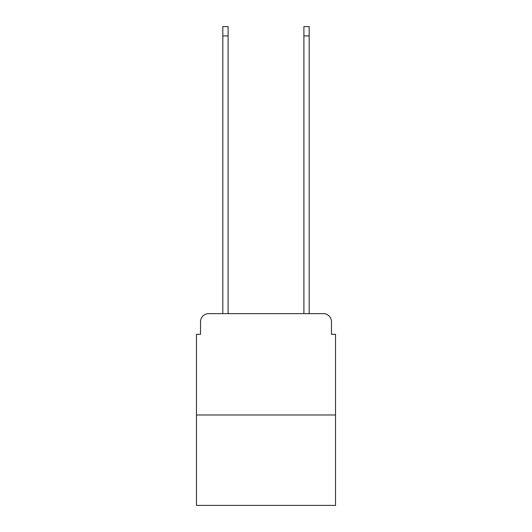 <?xml version="1.0" encoding="UTF-8"?>
<svg xmlns="http://www.w3.org/2000/svg" width="532" height="532" viewBox="0 0 532 532"><rect width="100%" height="100%" fill="white"/><g stroke="black" fill="none" stroke-linecap="round" stroke-linejoin="round"><path stroke-width="0.8" d="M200.524 321.747L200.524 334.315L200.524 321.747A8.106 8.106 0 0 1 208.63 313.634L222.822 313.634L222.822 26.6L228.095 26.6L228.095 313.634L234.379 313.634M335.532 414.993L196.468 414.993L196.468 505.4L335.532 505.4L335.532 334.315L331.476 334.315L331.476 321.747A8.106 8.106 0 0 0 323.37 313.634L208.63 313.634M196.468 414.993L196.468 334.315L200.524 334.315M297.621 313.634L303.905 313.634L303.905 26.6L309.178 26.6L309.178 313.634L323.37 313.634M331.476 334.315L331.476 321.747M222.822 35.923L228.095 35.923M309.178 35.923L303.905 35.923"/></g></svg>

